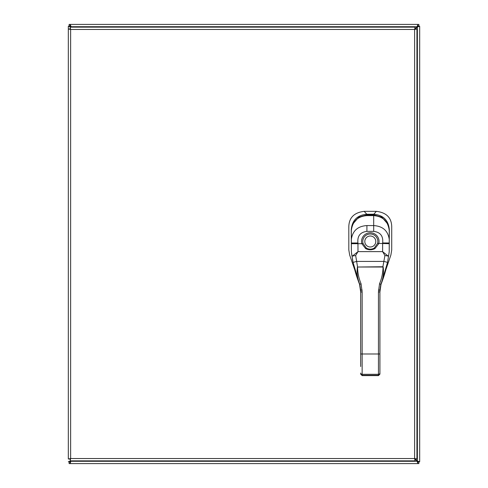 <?xml version="1.0" encoding="UTF-8"?>
<svg xmlns="http://www.w3.org/2000/svg" width="488" height="488" viewBox="0 0 488 488"><rect width="100%" height="100%" fill="white"/><g stroke="black" fill="none" stroke-linecap="round" stroke-linejoin="round"><path stroke-width="0.73" d="M68.32 461.733L69.943 461.843L68.32 461.733L70.632 461.081A1.495 1.495 0 0 1 70.839 461.288L70.187 463.6L417.813 463.6L417.161 461.288A1.495 1.495 0 0 1 417.368 461.081L419.68 461.733L419.68 26.267L417.368 26.956L415.062 29.262M418.057 26.267L419.68 26.267L418.057 26.267L417.368 26.919A1.495 1.495 0 0 1 417.161 26.712L417.813 24.4L70.187 24.4L71.309 27.145M70.187 26.023L69.131 26.023L69.131 24.4L70.187 24.4L70.187 26.023L70.839 26.712A1.495 1.495 0 0 1 70.632 26.919L68.32 26.267L68.32 458.988L70.632 458.543L70.187 459.232L70.187 460.855L415.068 460.855L414.623 458.543L415.312 458.988L416.935 458.988L416.935 29.012L414.623 29.457L415.068 28.768L415.068 27.145L70.187 27.145L70.632 29.457L69.943 29.012L68.32 29.012L70.632 29.457L414.623 29.457L415.068 27.145M70.187 463.6L69.131 463.6L69.131 461.977L70.187 461.977L70.187 463.6M418.869 463.6L417.813 463.6L417.813 461.977L418.869 461.977L418.869 463.6M68.32 26.267L69.943 26.157L68.32 26.267M417.813 24.4L418.869 24.4L418.869 26.023L417.813 26.023L417.813 24.4M419.68 461.733L418.057 461.843L419.68 461.733M417.813 461.977L417.124 461.288L70.876 461.288L70.187 461.977M70.876 461.288L71.309 460.855M414.818 458.982L417.124 461.288M69.943 461.733L70.632 460.855M70.632 27.145L69.943 26.267M414.818 29.018L417.813 26.023M415.062 458.738L418.057 461.733M415.068 460.855L415.068 459.232L414.623 458.543L416.935 458.988M416.935 29.012L415.312 29.012L414.623 29.457L414.623 458.543L70.632 458.543L70.187 460.855M70.187 27.145L70.187 28.768L70.632 29.457L70.632 458.543L69.943 458.988L68.32 458.988M351.336 239.431C352.592 230.775 357.783 226.157 366.915 225.572L373.686 225.572C382.824 226.176 388.015 230.794 389.259 239.425L389.204 251.869L387.533 262.422L381 284.431L379.92 291.958L378.444 291.946L379.53 283.772C381.787 278.361 382.952 272.774 383.025 267.021L357.57 267.021L382.897 266.735L384.916 255.517L382.604 251.631L382.653 242.957C383.391 236.076 380.402 232.215 373.698 231.373L366.903 231.373C360.187 232.203 357.204 236.076 357.942 242.975L357.991 251.631L355.673 255.517L357.57 267.021C357.637 272.768 358.802 278.349 361.059 283.772L362.145 291.946L360.675 291.958L359.589 284.431L353.062 262.422L351.39 251.869L351.329 230.897M353.037 262.306L352.415 258.988M351.921 255.889L351.561 253.296M373.698 231.373L373.686 215.635L366.897 215.629C357.6 216.385 352.409 221.393 351.329 230.659C351.336 222.796 358.405 215.123 366.897 215.556L373.686 215.556C382.885 216.214 388.076 221.247 389.259 230.659C388.198 221.406 383.007 216.398 373.686 215.635L373.692 216.214L373.686 215.635M389.259 231.013L389.259 230.659L389.259 231.013M387.411 223.583L381.897 217.197L373.796 214.885L366.817 214.885L358.68 217.203L353.172 223.602M385.703 270.218L390.894 254.974L391.712 250.021L391.724 226.664C391.492 217.672 386.374 212.567 376.364 211.341L364.176 211.341C354.166 212.567 349.048 217.672 348.816 226.664L348.829 250.021L349.664 255.017L354.898 270.254M376.364 211.341L373.79 214.238C383.348 215.11 388.533 220.326 389.351 229.885L389.204 251.247M351.384 251.265L351.238 229.885C352.049 220.326 357.246 215.104 366.817 214.238L366.817 214.885M364.176 211.341L366.817 214.238L373.79 214.238L373.796 214.885M360.675 366.519L360.675 292.013M360.675 353.757L360.675 365.286M360.675 373.716L360.675 373.039A1.47 1.275 180 0 0 362.145 374.308L362.145 375.296L360.675 374.028M351.39 251.869L351.354 243.707L361.821 243.677A8.747 8.747 0 0 1 370.294 232.752A8.747 8.747 0 0 1 378.767 243.677L374.943 248.618C371.85 250.155 368.751 250.155 365.646 248.618L361.821 243.677L363.005 243.372L366.329 248.081C368.971 249.545 371.618 249.545 374.265 248.081A7.686 7.686 0 0 1 366.329 248.081A1.318 0.329 121.1 0 0 365.646 248.618M353.593 264.935C354.752 270.517 356.746 277.013 359.589 284.431L361.059 283.772M378.444 290.079L379.908 290.079L379.92 374.15L378.444 375.296L362.145 375.296L362.145 375.62L360.675 374.15M362.145 375.62L378.444 375.62L378.444 374.308A1.47 1.275 -0 0 0 379.92 373.039L379.92 366.519M379.92 365.286L379.92 353.757M389.204 251.869L389.235 243.707L377.584 243.372A7.527 7.527 0 0 0 370.294 233.978A7.527 7.527 0 0 0 363.005 243.372M379.53 283.772L381 284.431C383.842 277.019 385.837 270.529 386.996 264.954M351.897 255.749L352.452 256.06L357.991 251.631L382.604 251.631L388.143 256.06L388.692 255.749M374.943 248.618A1.318 0.329 -121.1 0 0 374.265 248.081L377.584 243.372M360.675 291.958L360.681 290.079L362.151 290.079M360.675 290.098A3.514 0.305 -0 0 1 360.681 290.079L359.766 284.248C357.368 278.544 356.594 272.774 357.448 266.93M355.673 255.517L352.452 256.06M387.533 262.422L384.087 261.422L356.508 261.422L353.062 262.422M379.908 290.079A3.514 0.305 -0 0 1 379.92 290.098L380.823 284.248C383.22 278.569 383.995 272.792 383.141 266.93L382.897 266.735L383.141 266.93M388.143 256.06L384.916 255.517M70.876 26.712L417.124 26.712M417.368 26.956L417.368 461.044M362.145 291.946L362.145 374.308L378.444 374.308L378.444 291.946M379.92 353.989L360.675 353.989M351.354 243.707L351.354 243.006L357.942 242.975M366.915 225.572L366.903 231.373M389.259 230.909L389.241 242.987L382.653 242.957M370.294 246.989A5.49 5.49 0 0 0 375.052 238.754A5.49 5.49 0 0 0 365.543 238.754A5.49 5.49 0 0 0 370.294 246.989M378.444 375.62L379.92 374.15M351.354 243.006L351.336 239.388M389.241 242.987L389.235 243.707"/></g></svg>
